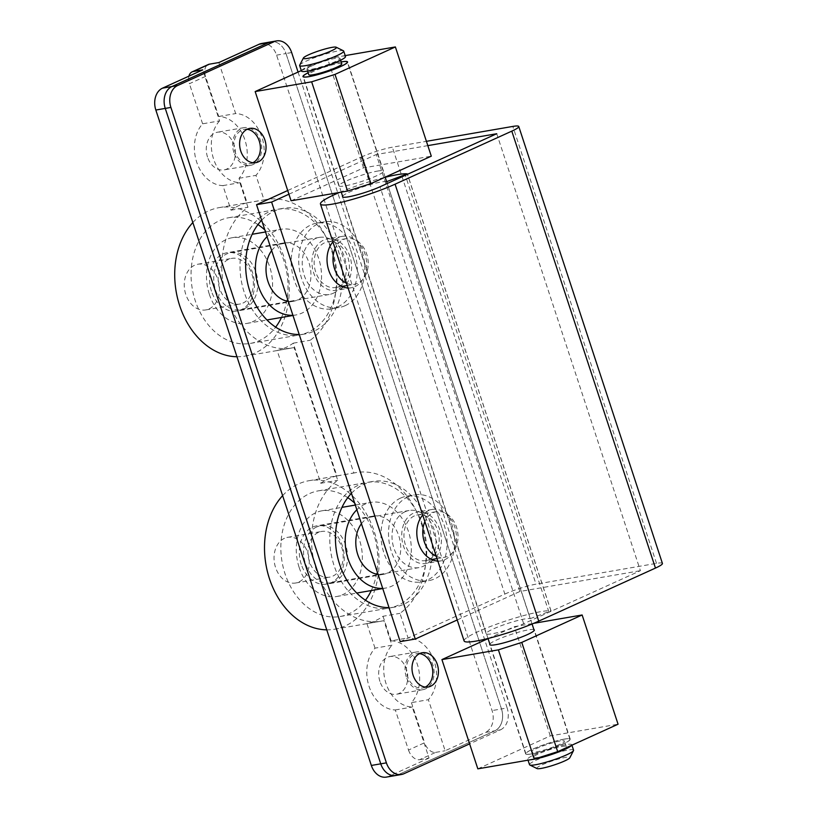 <?xml version="1.0" encoding="UTF-8"?>
<svg xmlns="http://www.w3.org/2000/svg" width="818" height="818" viewBox="0 0 818 818"><rect width="100%" height="100%" fill="white"/><g stroke="black" fill="none" stroke-linecap="round" stroke-linejoin="round"><path stroke-width="0.61" stroke-dasharray="4.09 3.07" d="M414.389 515.902A23.19 17.434 80.2 0 0 404.849 542.917A23.19 17.434 80.2 0 0 425.513 560.596A23.19 17.434 80.2 0 0 428.755 559.604A23.19 17.434 80.2 0 0 438.284 532.59A23.19 17.434 80.2 0 0 417.63 514.9A23.19 17.434 80.2 0 0 414.389 515.902M436.28 556.281A23.19 17.434 80.2 0 0 444.338 557.355A23.19 17.434 80.2 0 0 447.579 556.352A23.19 17.434 80.2 0 0 457.119 529.338A23.19 17.434 80.2 0 0 436.454 511.659A23.19 17.434 80.2 0 0 433.213 512.661A23.19 17.434 80.2 0 0 424.89 521.649M400.575 498.09A43.477 32.689 80.2 0 0 382.691 548.735A43.477 32.689 80.2 0 0 421.434 581.895A43.477 32.689 80.2 0 0 427.507 580.013A43.477 32.689 80.2 0 0 445.391 529.369A43.477 32.689 80.2 0 0 406.648 496.209A43.477 32.689 80.2 0 0 400.575 498.09M408.1 496.792A43.477 32.689 80.2 0 0 390.217 547.436A43.477 32.689 80.2 0 0 428.959 580.596A43.477 32.689 80.2 0 0 435.033 578.715A43.477 32.689 80.2 0 0 452.916 528.07A43.477 32.689 80.2 0 0 414.174 494.91A43.477 32.689 80.2 0 0 408.1 496.792M316.576 527.007A28.988 21.8 80.2 0 0 304.654 560.77A28.988 21.8 80.2 0 0 330.482 582.876A28.988 21.8 80.2 0 0 334.531 581.629A28.988 21.8 80.2 0 0 346.454 547.855A28.988 21.8 80.2 0 0 320.625 525.759A28.988 21.8 80.2 0 0 316.576 527.007M405.063 511.741A28.988 21.8 80.2 0 0 393.141 545.504A28.988 21.8 80.2 0 0 418.969 567.61A28.988 21.8 80.2 0 0 423.018 566.363A28.988 21.8 80.2 0 0 434.941 532.59A28.988 21.8 80.2 0 0 409.112 510.493A28.988 21.8 80.2 0 0 405.063 511.741M284.48 538.316A23.19 17.434 80.2 0 0 274.94 565.33A23.19 17.434 80.2 0 0 295.605 583.009A23.19 17.434 80.2 0 0 298.846 582.007A23.19 17.434 80.2 0 0 308.386 555.003A23.19 17.434 80.2 0 0 287.721 537.314A23.19 17.434 80.2 0 0 284.48 538.316M318.366 532.467A23.19 17.434 80.2 0 0 308.836 559.481A23.19 17.434 80.2 0 0 329.49 577.16A23.19 17.434 80.2 0 0 332.732 576.169A23.19 17.434 80.2 0 0 342.272 549.154A23.19 17.434 80.2 0 0 321.607 531.465A23.19 17.434 80.2 0 0 318.366 532.467M537.037 768.572A17.393 2.209 161.8 0 1 545.974 763.204A17.393 2.209 161.8 0 1 565.412 757.427A17.393 2.209 161.8 0 1 569.809 757.795M573.561 750.208A23.19 2.945 -18.2 0 0 567.641 750.137A23.19 2.945 -18.2 0 0 543.019 757.345A23.19 2.945 -18.2 0 0 529.512 764.687M299.715 65.154A23.19 2.945 161.8 0 1 314.48 57.72A23.19 2.945 161.8 0 1 337.773 51.013A23.19 2.945 161.8 0 1 343.407 50.788M345.503 56.554A23.19 2.945 -18.2 0 0 339.572 56.473A23.19 2.945 -18.2 0 0 314.95 63.681A23.19 2.945 -18.2 0 0 301.443 71.033M341.791 63.824A17.393 2.209 -18.2 0 0 337.343 63.763A17.393 2.209 -18.2 0 0 318.877 69.172A17.393 2.209 -18.2 0 0 308.754 74.683M335.544 58.303A17.393 2.209 -18.2 0 0 317.077 63.712A17.393 2.209 -18.2 0 0 306.954 69.223A17.393 2.209 -18.2 0 0 311.402 69.285A17.393 2.209 -18.2 0 0 329.869 63.876A17.393 2.209 -18.2 0 0 339.991 58.364A17.393 2.209 -18.2 0 0 335.544 58.303M554.706 752.601A17.393 2.209 -18.2 0 0 566.26 746.558A17.393 2.209 -18.2 0 0 561.813 746.497A17.393 2.209 -18.2 0 0 543.346 751.906A17.393 2.209 -18.2 0 0 533.224 757.417A17.393 2.209 -18.2 0 0 537.671 757.478A17.393 2.209 -18.2 0 0 543.745 756.098M560.023 741.036A17.393 2.209 -18.2 0 0 541.557 746.445A17.393 2.209 -18.2 0 0 531.424 751.957A17.393 2.209 -18.2 0 0 535.872 752.018A17.393 2.209 -18.2 0 0 554.338 746.609A17.393 2.209 -18.2 0 0 564.461 741.098A17.393 2.209 -18.2 0 0 560.023 741.036M571.598 745.331A23.19 2.945 -18.2 0 0 571.772 744.748A23.19 2.945 -18.2 0 0 565.841 744.666A23.19 2.945 -18.2 0 0 541.219 751.875A23.19 2.945 -18.2 0 0 527.712 759.227A23.19 2.945 -18.2 0 0 530.892 759.687M564.042 739.206A23.19 2.945 -18.2 0 0 539.42 746.415A23.19 2.945 -18.2 0 0 525.923 753.767A23.19 2.945 -18.2 0 0 531.843 753.848A23.19 2.945 -18.2 0 0 556.465 746.63A23.19 2.945 -18.2 0 0 569.972 739.288A23.19 2.945 -18.2 0 0 564.042 739.206M341.178 61.974A23.19 2.945 -18.2 0 0 308.141 72.833M338.959 286.504A23.19 17.434 80.2 0 0 348.499 259.49A23.19 17.434 80.2 0 0 327.834 241.811A23.19 17.434 80.2 0 0 324.593 242.813A23.19 17.434 80.2 0 0 315.063 269.828A23.19 17.434 80.2 0 0 335.717 287.507A23.19 17.434 80.2 0 0 338.959 286.504M346.484 283.192A23.19 17.434 80.2 0 0 354.552 284.255A23.19 17.434 80.2 0 0 357.793 283.253A23.19 17.434 80.2 0 0 367.323 256.249A23.19 17.434 80.2 0 0 346.668 238.559A23.19 17.434 80.2 0 0 343.427 239.562A23.19 17.434 80.2 0 0 335.104 248.549M337.722 306.924A43.477 32.689 80.2 0 0 355.595 256.269A43.477 32.689 80.2 0 0 316.863 223.12A43.477 32.689 80.2 0 0 310.779 224.991A43.477 32.689 80.2 0 0 292.905 275.646A43.477 32.689 80.2 0 0 331.638 308.795A43.477 32.689 80.2 0 0 337.722 306.924M345.247 305.625A43.477 32.689 80.2 0 0 363.131 254.971A43.477 32.689 80.2 0 0 324.388 221.821A43.477 32.689 80.2 0 0 318.314 223.692A43.477 32.689 80.2 0 0 300.431 274.347A43.477 32.689 80.2 0 0 339.173 307.496A43.477 32.689 80.2 0 0 345.247 305.625M244.746 308.529A28.988 21.8 80.2 0 0 256.658 274.766A28.988 21.8 80.2 0 0 230.84 252.66A28.988 21.8 80.2 0 0 226.78 253.917A28.988 21.8 80.2 0 0 214.868 287.68A28.988 21.8 80.2 0 0 240.686 309.787A28.988 21.8 80.2 0 0 244.746 308.529M333.233 293.263A28.988 21.8 80.2 0 0 345.145 259.5A28.988 21.8 80.2 0 0 319.327 237.394A28.988 21.8 80.2 0 0 315.267 238.651A28.988 21.8 80.2 0 0 303.355 272.414A28.988 21.8 80.2 0 0 329.173 294.521A28.988 21.8 80.2 0 0 333.233 293.263M209.06 308.918A23.19 17.434 80.2 0 0 218.59 281.903A23.19 17.434 80.2 0 0 197.936 264.224A23.19 17.434 80.2 0 0 194.694 265.226A23.19 17.434 80.2 0 0 185.154 292.231A23.19 17.434 80.2 0 0 205.819 309.92A23.19 17.434 80.2 0 0 209.06 308.918M242.946 303.069A23.19 17.434 80.2 0 0 252.486 276.055A23.19 17.434 80.2 0 0 231.821 258.376A23.19 17.434 80.2 0 0 228.58 259.378A23.19 17.434 80.2 0 0 219.04 286.392A23.19 17.434 80.2 0 0 239.705 304.071A23.19 17.434 80.2 0 0 242.946 303.069M377.487 171.085A23.477 2.986 161.8 0 1 383.489 171.156A23.477 2.986 161.8 0 1 369.818 178.6A23.477 2.986 161.8 0 1 344.889 185.901A23.477 2.986 161.8 0 1 338.887 185.819A23.477 2.986 161.8 0 1 352.558 178.385A23.477 2.986 161.8 0 1 377.487 171.085M291.075 200.799L363.519 167.874L431.291 156.177M301.3 70.593L327.599 58.64L345.186 55.604M308.12 72.782A23.477 2.986 161.8 0 1 341.167 61.912M363.519 167.874L327.599 58.64M209.347 294.296A43.477 32.689 80.2 0 0 246.924 323.417A43.477 32.689 80.2 0 0 269.715 266.852A43.477 32.689 80.2 0 0 232.138 237.731A43.477 32.689 80.2 0 0 209.347 294.296M292.916 315.298A43.477 32.689 80.2 0 0 295.871 314.971A43.477 32.689 80.2 0 0 318.662 258.406A43.477 32.689 80.2 0 0 281.085 229.285A43.477 32.689 80.2 0 0 267.067 236.678M332.752 252.005A63.763 47.945 80.2 0 0 277.639 209.296A63.763 47.945 80.2 0 0 244.204 292.251A63.763 47.945 80.2 0 0 299.316 334.961A63.763 47.945 80.2 0 0 332.752 252.005A63.763 47.945 -99.8 0 1 299.316 334.961A63.763 47.945 -99.8 0 1 244.204 292.251A63.763 47.945 -99.8 0 1 277.639 209.296A63.763 47.945 -99.8 0 1 332.752 252.005M281.484 317.456A63.763 47.945 80.2 0 0 283.805 260.451A63.763 47.945 80.2 0 0 264.868 230.001M257.977 224.582A63.763 47.945 80.2 0 0 228.692 217.741A63.763 47.945 80.2 0 0 195.257 300.697A63.763 47.945 80.2 0 0 250.369 343.407A63.763 47.945 80.2 0 0 275.676 327.149M299.132 567.385A43.477 32.689 80.2 0 0 336.709 596.506A43.477 32.689 80.2 0 0 359.501 539.952A43.477 32.689 80.2 0 0 321.924 510.821A43.477 32.689 80.2 0 0 299.132 567.385M382.701 588.387A43.477 32.689 80.2 0 0 385.656 588.06A43.477 32.689 80.2 0 0 408.448 531.506A43.477 32.689 80.2 0 0 370.881 502.385A43.477 32.689 80.2 0 0 356.852 509.767M422.538 525.095A63.763 47.945 80.2 0 0 367.425 482.385A63.763 47.945 80.2 0 0 334 565.34A63.763 47.945 80.2 0 0 389.112 608.06A63.763 47.945 80.2 0 0 422.538 525.095A63.763 47.945 -99.8 0 1 389.112 608.06A63.763 47.945 -99.8 0 1 334 565.34A63.763 47.945 -99.8 0 1 367.425 482.385A63.763 47.945 -99.8 0 1 422.538 525.095M371.27 590.545A63.763 47.945 80.2 0 0 373.591 533.54A63.763 47.945 80.2 0 0 354.664 503.101M347.773 497.671A63.763 47.945 80.2 0 0 318.478 490.831A63.763 47.945 80.2 0 0 285.042 573.786A63.763 47.945 80.2 0 0 340.155 616.506A63.763 47.945 80.2 0 0 365.462 600.248M207.537 157.087A19.131 14.387 -99.8 0 1 217.568 132.199A19.131 14.387 -99.8 0 1 234.101 145.011A19.131 14.387 -99.8 0 1 224.071 169.899A19.131 14.387 -99.8 0 1 207.537 157.087M233.897 152.547A19.131 14.387 -99.8 0 1 243.928 127.659A19.131 14.387 -99.8 0 1 260.461 140.471A19.131 14.387 -99.8 0 1 250.431 165.359A19.131 14.387 -99.8 0 1 233.897 152.547M379.93 681.425A19.131 14.387 -99.8 0 1 389.961 656.537A19.131 14.387 -99.8 0 1 406.495 669.359A19.131 14.387 -99.8 0 1 396.464 694.247A19.131 14.387 -99.8 0 1 379.93 681.425M406.29 676.885A19.131 14.387 -99.8 0 1 416.321 651.997A19.131 14.387 -99.8 0 1 432.855 664.809A19.131 14.387 -99.8 0 1 422.824 689.697A19.131 14.387 -99.8 0 1 406.29 676.885M211.473 291.198A29.56 22.229 -99.8 0 1 226.975 252.742A29.56 22.229 -99.8 0 1 252.527 272.547A29.56 22.229 -99.8 0 1 237.026 311.004A29.56 22.229 -99.8 0 1 211.473 291.198M271.648 250.625A29.56 22.229 -99.8 0 1 283.457 242.997A29.56 22.229 -99.8 0 1 308.999 262.803A29.56 22.229 -99.8 0 1 293.509 301.259A29.56 22.229 -99.8 0 1 288.335 301.351M301.259 564.297A29.56 22.229 -99.8 0 1 316.76 525.831A29.56 22.229 -99.8 0 1 342.313 545.637A29.56 22.229 -99.8 0 1 326.811 584.103A29.56 22.229 -99.8 0 1 301.259 564.297M361.444 523.714A29.56 22.229 -99.8 0 1 373.243 516.086A29.56 22.229 -99.8 0 1 398.795 535.892A29.56 22.229 -99.8 0 1 383.294 574.359A29.56 22.229 -99.8 0 1 378.12 574.44M188.927 76.156A11.595 7.495 -114.4 0 0 189.428 83.702L205.522 76.391L218.713 116.493A34.775 26.156 -99.8 0 1 244.971 140.072A34.775 26.156 -99.8 0 1 239.03 178.293L247.108 202.854A75.358 56.667 80.2 0 0 231.003 210.175L222.925 185.604A34.775 26.156 -99.8 0 1 196.668 162.025A34.775 26.156 -99.8 0 1 202.608 123.815L219.551 120.89L202.772 69.857M277.138 350.493A75.358 56.667 80.2 0 0 293.233 343.171L336.893 475.953A75.358 56.667 80.2 0 0 320.789 483.264L277.138 350.493L294.081 347.568A75.358 56.667 -99.8 0 1 291.873 348.008A75.358 56.667 -99.8 0 1 226.75 297.537A75.358 56.667 -99.8 0 1 247.946 207.251L239.868 182.68A34.775 26.156 -99.8 0 1 213.61 159.101A34.775 26.156 -99.8 0 1 219.551 120.89M408.509 750.055A11.595 7.495 -114.4 0 0 419.634 759.677L435.728 752.366A11.595 7.495 65.6 0 1 424.603 742.734L408.509 750.055L395.319 709.952A34.775 26.156 -99.8 0 1 369.061 686.363A34.775 26.156 -99.8 0 1 375.002 648.153L391.945 645.228L383.867 620.668A75.358 56.667 -99.8 0 1 381.669 621.107A75.358 56.667 -99.8 0 1 316.535 570.627A75.358 56.667 -99.8 0 1 337.742 480.35L294.081 347.568M419.634 759.677L429.041 758.051L412.262 707.028A34.775 26.156 -99.8 0 1 386.004 683.449A34.775 26.156 -99.8 0 1 391.945 645.228M282.629 495.636A75.358 56.667 -99.8 0 1 308.979 480.708A75.358 56.667 -99.8 0 1 374.112 531.189A75.358 56.667 -99.8 0 1 334.603 629.226A75.358 56.667 -99.8 0 1 326.75 629.84M218.876 62.546L235.656 113.569A34.775 26.156 -99.8 0 1 261.913 137.158A34.775 26.156 -99.8 0 1 255.973 175.369L264.05 199.94A75.358 56.667 -99.8 0 1 266.259 199.49A75.358 56.667 -99.8 0 1 331.382 249.971A75.358 56.667 -99.8 0 1 310.186 340.257L353.836 473.029A75.358 56.667 -99.8 0 1 356.045 472.589A75.358 56.667 -99.8 0 1 421.178 523.07A75.358 56.667 -99.8 0 1 399.971 613.347L408.049 637.917A34.775 26.156 -99.8 0 1 434.307 661.496A34.775 26.156 -99.8 0 1 428.366 699.707L445.145 750.74L485.391 732.447L494.798 730.822L398.213 774.728A17.393 13.078 -99.8 0 1 395.779 775.474M375.002 648.153L366.924 623.582A75.358 56.667 80.2 0 0 383.029 616.271L399.971 613.347M366.924 623.582L383.867 620.668M192.833 222.537A75.358 56.667 -99.8 0 1 219.183 207.619A75.358 56.667 -99.8 0 1 284.316 258.089A75.358 56.667 -99.8 0 1 244.807 356.127A75.358 56.667 -99.8 0 1 236.964 356.75M293.233 343.171L310.186 340.257M261.555 43.497A17.393 13.078 -99.8 0 1 276.586 55.143L492.078 710.576A17.393 13.078 -99.8 0 1 485.391 732.447M429.041 758.051L388.795 776.354A17.393 13.078 -99.8 0 1 386.362 777.1M231.003 210.175L247.946 207.251M247.108 202.854L264.05 199.94M320.789 483.264L337.742 480.35M336.893 475.953L353.836 473.029M435.728 752.366L445.145 750.74M276.586 55.143L285.993 53.528A17.393 13.078 80.2 0 0 270.962 41.871A17.393 13.078 -99.8 0 1 285.993 53.528L501.485 708.95A17.393 13.078 -99.8 0 1 494.798 730.822A17.393 13.078 80.2 0 0 501.485 708.95L492.078 710.576M395.319 709.952L412.262 707.028M383.029 616.271L391.106 640.842L408.049 637.917M391.106 640.842A34.775 26.156 -99.8 0 1 417.364 664.42A34.775 26.156 -99.8 0 1 411.423 702.631L428.366 699.707M411.423 702.631L424.603 742.734M202.608 123.815L189.428 83.702M205.522 76.391A11.595 7.495 65.6 0 1 208.253 64.54M218.713 116.493L235.656 113.569M239.03 178.293L255.973 175.369M222.925 185.604L239.868 182.68M489.859 644.083A23.477 2.986 161.8 0 1 505.043 636.557A23.477 2.986 161.8 0 1 528.326 629.88A23.477 2.986 161.8 0 1 533.909 629.604M564.246 739.114A23.477 2.986 161.8 0 1 570.248 739.196A23.477 2.986 161.8 0 1 556.577 746.64A23.477 2.986 161.8 0 1 531.649 753.93A23.477 2.986 161.8 0 1 525.647 753.859A23.477 2.986 161.8 0 1 539.318 746.415A23.477 2.986 161.8 0 1 564.246 739.114M477.835 768.838L550.279 735.914L618.06 724.216M488.06 638.623L514.369 626.67L533.714 623.336M550.279 735.914L514.369 626.67M433.182 560.125A26.084 19.612 -99.8 0 1 426.004 563.459A26.084 19.612 -99.8 0 1 403.458 545.984A26.084 19.612 -99.8 0 1 417.139 512.048A26.084 19.612 -99.8 0 1 439.675 529.522A26.084 19.612 -99.8 0 1 434.368 559.072M437.845 561.056A26.084 19.612 80.2 0 0 441.066 560.862A26.084 19.612 80.2 0 0 454.736 526.925A26.084 19.612 80.2 0 0 432.201 509.45A26.084 19.612 80.2 0 0 422.712 515.023M343.396 287.036A26.084 19.612 -99.8 0 1 336.218 290.359A26.084 19.612 -99.8 0 1 313.672 272.885A26.084 19.612 -99.8 0 1 327.343 238.948A26.084 19.612 -99.8 0 1 349.889 256.423A26.084 19.612 -99.8 0 1 344.582 285.983M348.059 287.967A26.084 19.612 80.2 0 0 351.28 287.762A26.084 19.612 80.2 0 0 364.951 253.825A26.084 19.612 80.2 0 0 342.405 236.351A26.084 19.612 80.2 0 0 332.926 241.934M496.741 133.733L640.402 570.688L523.684 623.735A23.477 2.986 161.8 0 1 492.139 633.776A23.477 2.986 161.8 0 1 486.137 633.694A23.477 2.986 161.8 0 1 499.808 626.251A23.477 2.986 161.8 0 1 524.737 618.96A23.477 2.986 161.8 0 1 530.197 618.643L386.628 181.657M342.609 196.208A23.477 2.986 161.8 0 1 357.793 188.692A23.477 2.986 161.8 0 1 381.076 182.005A23.477 2.986 161.8 0 1 386.536 181.688M464.113 640.944A46.667 5.93 161.8 0 1 491.291 626.148A46.667 5.93 161.8 0 1 540.841 611.639A46.667 5.93 161.8 0 1 550.933 610.852L407.272 173.897M339.501 192.445A46.667 5.93 161.8 0 1 385.196 177.281M400.206 641.629L504.849 594.072L361.188 157.117L287.701 190.522M361.188 157.117A23.19 2.945 161.8 0 1 392.343 147.199L426.413 141.33M504.849 594.072A23.19 2.945 161.8 0 1 536.015 584.154L392.343 147.199M662.427 563.438A23.19 2.945 161.8 0 0 656.506 563.367L536.015 584.154M530.197 618.643L550.933 610.852M427.824 145.624L376.249 154.52L519.911 591.475L640.402 570.688M288.907 194.224L376.249 154.52M457.211 619.972L519.911 591.475M252.885 162.741A17.393 13.078 -99.8 0 1 250.134 163.641A17.393 13.078 -99.8 0 1 235.103 151.995A17.393 13.078 -99.8 0 1 244.224 129.367A17.393 13.078 -99.8 0 1 247.118 129.295M261.658 220.226A63.763 47.945 -99.8 0 1 283.284 208.324A63.763 47.945 -99.8 0 1 338.396 251.034A63.763 47.945 -99.8 0 1 304.971 333.989A63.763 47.945 -99.8 0 1 299.235 334.511M351.454 493.326A63.763 47.945 -99.8 0 1 373.08 481.413A63.763 47.945 -99.8 0 1 428.182 524.123A63.763 47.945 -99.8 0 1 394.757 607.079A63.763 47.945 -99.8 0 1 389.02 607.61M425.278 687.079A17.393 13.078 -99.8 0 1 422.528 687.979A17.393 13.078 -99.8 0 1 407.497 676.333A17.393 13.078 -99.8 0 1 416.618 653.705A17.393 13.078 -99.8 0 1 419.511 653.633M403.857 773.746L398.213 774.728L494.798 730.822L500.452 729.85L469.624 743.859M291.648 52.546L285.993 53.528L501.485 708.95L507.14 707.969L484.818 640.095M298.059 72.066L484.573 639.339M500.452 729.85A17.393 13.078 80.2 0 0 507.14 707.969M398.213 774.728L388.795 776.354M523.684 623.735L380.022 186.78M656.506 563.367L512.835 126.422M548.909 611.997L405.329 175.287M425.513 560.596L431.72 559.532M437.047 558.612L444.338 557.355M421.434 581.895L428.959 580.596M330.482 582.876L418.969 567.61M295.605 583.009L329.49 577.16M287.721 537.314L321.607 531.465M320.625 525.759L409.112 510.493M406.648 496.209L414.174 494.91M417.63 514.9L436.454 511.659M307.568 71.074L306.954 69.223M533.224 757.417L531.424 751.957M528.029 760.178L527.712 759.227M525.923 753.767L490.146 644.973M488.019 638.5L342.895 197.097M341.27 192.138L303.386 76.943M569.972 739.288L534.205 630.494M532.078 624.011L387.241 183.508M385.155 177.158L347.445 62.454M566.26 746.558L564.461 741.098M340.605 60.215L339.991 58.364M327.834 241.811L346.668 238.559M316.863 223.12L324.388 221.821M230.84 252.66L319.327 237.394M197.936 264.224L231.821 258.376M205.819 309.92L239.705 304.071M240.686 309.787L329.173 294.521M331.638 308.795L339.173 307.496M335.717 287.507L341.924 286.433M347.251 285.513L354.552 284.255M383.489 171.156L347.568 61.923M338.887 185.819L302.967 76.585M246.924 323.417L266.954 319.961M292.977 315.472L295.871 314.971M228.692 217.741L283.284 208.324M336.709 596.506L356.74 593.05M382.763 588.561L385.656 588.06M318.478 490.831L373.08 481.413M243.928 127.659L217.568 132.199M416.321 651.997L389.961 656.537M283.457 242.997L226.975 252.742M373.243 516.086L316.76 525.831M334.603 629.226L381.669 621.107M244.807 356.127L291.873 348.008M219.183 207.619L266.259 199.49M308.979 480.708L356.045 472.589M383.294 574.359L326.811 584.103M293.509 301.259L237.026 311.004M422.824 689.697L396.464 694.247M250.431 165.359L224.071 169.899M340.155 616.506L394.757 607.079M321.924 510.821L341.955 507.364M355.309 505.064L370.881 502.385M250.369 343.407L304.971 333.989M232.138 237.731L252.169 234.275M265.523 231.975L281.085 229.285M570.248 739.196L534.328 629.952M525.647 753.859L489.726 644.625M432.201 509.45L417.139 512.048M342.405 236.351L327.343 238.948M486.137 633.694L342.476 196.749M551.056 610.913L407.497 174.295M351.28 287.762L336.218 290.359M441.066 560.862L426.004 563.459M249.868 128.395L244.224 129.367M422.262 652.733L416.618 653.705M428.172 687.008L422.528 687.979M255.778 162.67L250.134 163.641"/><path stroke-width="1.23" d="M424.89 521.649A23.19 17.434 80.2 0 0 436.28 556.281M573.5 750.627L569.809 757.795A17.393 2.209 161.8 0 1 558.735 763.368A17.393 2.209 161.8 0 1 541.26 768.399A17.393 2.209 161.8 0 1 537.037 768.572L529.808 764.994A23.19 2.945 -18.2 0 0 535.442 764.769A23.19 2.945 -18.2 0 0 558.735 758.061A23.19 2.945 -18.2 0 0 573.5 750.627A23.19 2.945 -18.2 0 0 573.561 750.208L571.915 745.188M528.029 760.178L529.512 764.687A23.19 2.945 -18.2 0 0 529.808 764.994M331.955 47.383A17.393 2.209 -18.2 0 0 314.48 52.413A17.393 2.209 -18.2 0 0 303.406 57.986A17.393 2.209 -18.2 0 0 307.813 58.354A17.393 2.209 -18.2 0 0 327.241 52.577A17.393 2.209 -18.2 0 0 336.178 47.209A17.393 2.209 -18.2 0 0 331.955 47.383M336.178 47.209L343.407 50.788A23.19 2.945 161.8 0 1 343.703 51.084A23.19 2.945 161.8 0 1 330.206 58.436A23.19 2.945 161.8 0 1 305.584 65.644A23.19 2.945 161.8 0 1 299.654 65.573A23.19 2.945 161.8 0 1 299.715 65.154L303.406 57.986M299.654 65.573L301.443 71.033A23.19 2.945 -18.2 0 0 307.374 71.105A23.19 2.945 -18.2 0 0 331.996 63.896A23.19 2.945 -18.2 0 0 345.503 56.554L343.703 51.084M307.568 71.074L308.754 74.683A17.393 2.209 -18.2 0 0 313.192 74.745A17.393 2.209 -18.2 0 0 331.658 69.336A17.393 2.209 -18.2 0 0 341.791 63.824L340.605 60.215M530.892 759.687A23.19 2.945 -18.2 0 0 533.643 759.308A23.19 2.945 -18.2 0 0 556.496 752.764A23.19 2.945 -18.2 0 0 571.598 745.331M308.141 72.833A23.19 2.945 -18.2 0 0 303.243 76.493A23.19 2.945 -18.2 0 0 309.173 76.575A23.19 2.945 -18.2 0 0 333.795 69.366A23.19 2.945 -18.2 0 0 347.292 62.015A23.19 2.945 -18.2 0 0 341.372 61.933A23.19 2.945 -18.2 0 0 341.178 61.974M543.745 756.098A17.393 2.209 -18.2 0 0 554.706 752.601M335.104 248.549A23.19 17.434 80.2 0 0 346.484 283.192M341.167 61.912A23.477 2.986 161.8 0 1 341.566 61.841A23.477 2.986 161.8 0 1 347.568 61.923A23.477 2.986 161.8 0 1 333.897 69.366A23.477 2.986 161.8 0 1 308.969 76.667A23.477 2.986 161.8 0 1 302.967 76.585A23.477 2.986 161.8 0 1 308.12 72.782M345.186 55.604L395.38 46.943L431.291 156.177L370.922 183.621L347.558 191.054L291.075 200.799L255.165 91.565L301.3 70.593M395.38 46.943L335.012 74.387L311.638 81.82L255.165 91.565M370.922 183.621L335.012 74.387M347.558 191.054L311.638 81.82M267.067 236.678A43.477 32.689 80.2 0 0 258.294 285.85A43.477 32.689 80.2 0 0 292.916 315.298M264.868 230.001A63.763 47.945 80.2 0 0 257.977 224.582M356.852 509.767A43.477 32.689 80.2 0 0 348.079 558.939A43.477 32.689 80.2 0 0 382.701 588.387M354.664 503.101A63.763 47.945 80.2 0 0 347.773 497.671M288.335 301.351A29.56 22.229 -99.8 0 1 267.956 281.453A29.56 22.229 -99.8 0 1 271.648 250.625M378.12 574.44A29.56 22.229 -99.8 0 1 357.742 554.553A29.56 22.229 -99.8 0 1 361.444 523.714M326.75 629.84A75.358 56.667 -99.8 0 1 269.47 578.745A75.358 56.667 -99.8 0 1 282.629 495.636M236.964 356.75A75.358 56.667 -99.8 0 1 179.674 305.656A75.358 56.667 -99.8 0 1 192.833 222.537M209.459 64.162L193.365 71.483A11.595 7.495 -114.4 0 0 192.158 71.851L208.253 64.54A11.595 7.495 65.6 0 1 209.459 64.162L218.876 62.546L259.122 44.254A17.393 13.078 -99.8 0 1 261.555 43.497L270.962 41.871A17.393 13.078 80.2 0 0 268.539 42.628A17.393 13.078 -99.8 0 1 270.962 41.871L276.617 40.9A17.393 13.078 80.2 0 0 274.183 41.646L259.122 44.254M371.341 765.454L386.403 762.857A17.393 13.078 80.2 0 0 401.423 774.503L395.779 775.474A17.393 13.078 -99.8 0 1 380.748 763.828A17.393 13.078 80.2 0 0 395.779 775.474L386.362 777.1A17.393 13.078 -99.8 0 1 371.341 765.454L155.839 110.031A17.393 13.078 -99.8 0 1 162.526 88.15L202.772 69.857L193.365 71.483M386.403 762.857L170.901 107.424L165.256 108.405L380.748 763.828L165.256 108.405A17.393 13.078 -99.8 0 1 171.944 86.524L268.539 42.628L171.944 86.524A17.393 13.078 80.2 0 0 165.256 108.405L155.839 110.031M395.779 775.474A17.393 13.078 80.2 0 0 398.213 774.728M192.158 71.851A11.595 7.495 -114.4 0 0 188.927 76.156M365.462 600.248A63.763 47.945 80.2 0 0 371.27 590.545M275.676 327.149A63.763 47.945 80.2 0 0 281.484 317.456M533.909 629.604A23.477 2.986 161.8 0 1 534.328 629.952A23.477 2.986 161.8 0 1 520.657 637.396A23.477 2.986 161.8 0 1 495.728 644.696A23.477 2.986 161.8 0 1 489.726 644.625A23.477 2.986 161.8 0 1 489.859 644.083M533.714 623.336L582.14 614.983L618.06 724.216L557.682 751.66L534.318 759.094L477.835 768.838L441.924 659.594L488.06 638.623M582.14 614.983L521.772 642.416L498.397 649.85L441.924 659.594M557.682 751.66L521.772 642.416M534.318 759.094L498.397 649.85M422.712 515.023A26.084 19.612 80.2 0 0 418.519 543.387A26.084 19.612 80.2 0 0 437.845 561.056M332.926 241.934A26.084 19.612 80.2 0 0 328.734 270.288A26.084 19.612 80.2 0 0 348.059 287.967M427.824 145.624L496.741 133.733L380.022 186.78A23.477 2.986 161.8 0 1 348.478 196.821A23.477 2.986 161.8 0 1 342.476 196.749A23.477 2.986 161.8 0 1 342.609 196.208M426.413 141.33L512.835 126.422A23.19 2.945 161.8 0 1 518.765 126.493L662.427 563.438A23.19 2.945 161.8 0 1 655.463 568.081L538.745 621.138A46.667 5.93 161.8 0 1 476.045 641.087A46.667 5.93 161.8 0 1 464.113 640.944L320.451 203.989A46.667 5.93 161.8 0 1 339.501 192.445M538.745 621.138L395.084 184.183A46.667 5.93 161.8 0 1 332.374 204.142A46.667 5.93 161.8 0 1 320.451 203.989M385.196 177.281A46.667 5.93 161.8 0 1 397.18 174.684A46.667 5.93 161.8 0 1 407.272 173.897L386.628 181.657M434.368 559.072A26.084 19.612 -99.8 0 1 433.182 560.125M344.582 285.983A26.084 19.612 -99.8 0 1 343.396 287.036M287.701 190.522L256.545 204.684L271.607 202.087L288.907 194.224M271.607 202.087L415.268 639.032L400.206 641.629L256.545 204.684M518.765 126.493A23.19 2.945 161.8 0 1 511.802 131.136L395.084 184.183M415.268 639.032L457.211 619.972M247.118 129.295A17.393 13.078 -99.8 0 1 259.245 141.013A17.393 13.078 -99.8 0 1 252.885 162.741M240.748 151.023A17.393 13.078 -99.8 0 1 249.868 128.395A17.393 13.078 -99.8 0 1 264.899 140.042A17.393 13.078 -99.8 0 1 255.778 162.67A17.393 13.078 -99.8 0 1 240.748 151.023M299.235 334.511A63.763 47.945 -99.8 0 1 249.858 291.28A63.763 47.945 -99.8 0 1 261.658 220.226M389.02 607.61A63.763 47.945 -99.8 0 1 339.644 564.369A63.763 47.945 -99.8 0 1 351.454 493.326M419.511 653.633A17.393 13.078 -99.8 0 1 431.648 665.361A17.393 13.078 -99.8 0 1 425.278 687.079M413.141 675.361A17.393 13.078 -99.8 0 1 422.262 652.733A17.393 13.078 -99.8 0 1 437.293 664.38A17.393 13.078 -99.8 0 1 428.172 687.008A17.393 13.078 -99.8 0 1 413.141 675.361M469.624 743.859L403.857 773.746A17.393 13.078 80.2 0 1 401.423 774.503M276.617 40.9A17.393 13.078 80.2 0 1 291.648 52.546L298.059 72.066M484.573 639.339L484.818 640.095M162.526 88.15L177.588 85.553L274.183 41.646M177.588 85.553A17.393 13.078 80.2 0 0 170.901 107.424M655.463 568.081L511.802 131.136M431.72 559.532L437.047 558.612M490.146 644.973L488.019 638.5M342.895 197.097L341.27 192.138M534.205 630.494L532.078 624.011M387.241 183.508L385.155 177.158M341.924 286.433L347.251 285.513M266.954 319.961L292.977 315.472M356.74 593.05L382.763 588.561M341.955 507.364L355.309 505.064M252.169 234.275L265.523 231.975"/></g></svg>
